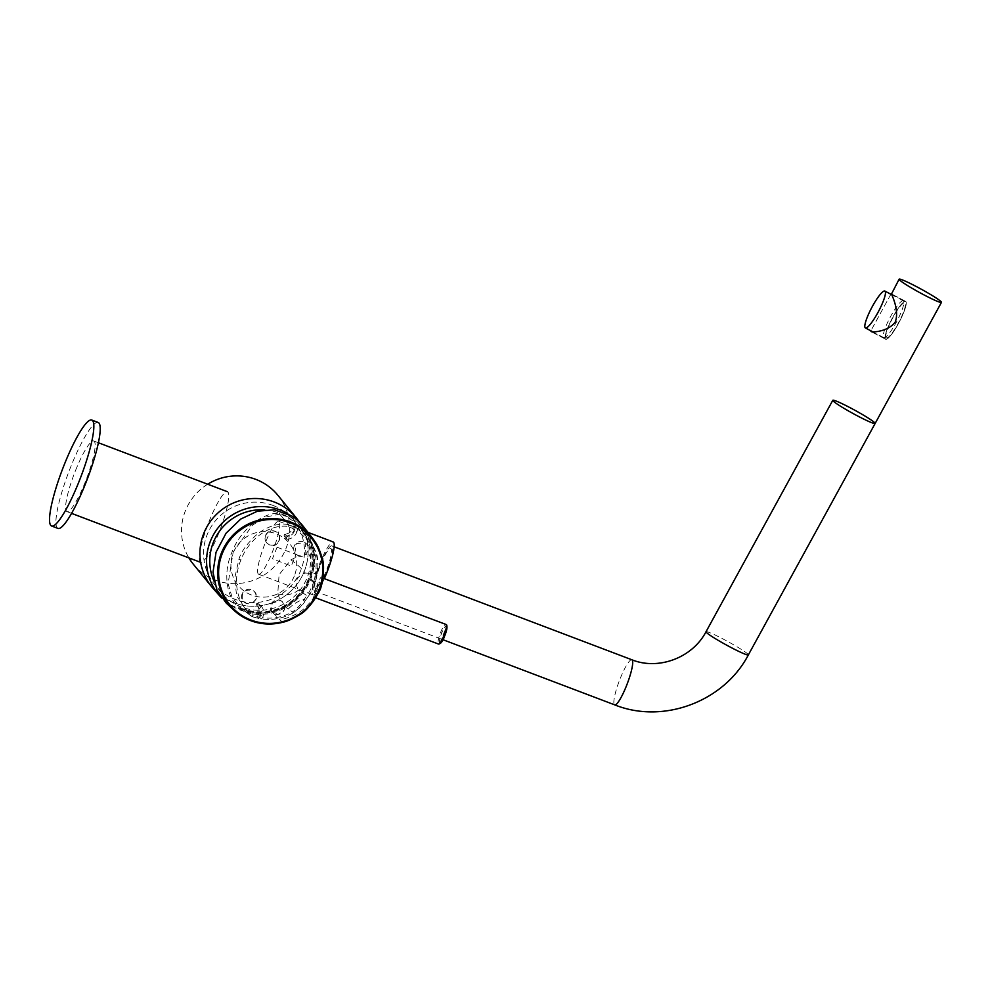 <?xml version="1.0" encoding="UTF-8"?>
<svg xmlns="http://www.w3.org/2000/svg" width="991" height="991" viewBox="0 0 991 991"><rect width="100%" height="100%" fill="white"/><g stroke="black" fill="none" stroke-linecap="round" stroke-linejoin="round"><path stroke-width="0.74" stroke-dasharray="4.96 3.72" d="M207.676 484.215A54.555 53.44 140.9 0 0 185.416 510.724A54.555 53.44 140.9 0 0 188.897 557.883M193.319 564.213A54.555 53.44 140.9 0 0 269.354 571.225A54.555 53.44 140.9 0 0 277.938 495.339M211.715 586.821A54.555 53.44 140.9 0 0 304.249 571.435A54.555 53.44 140.9 0 0 296.346 517.946M258.23 573.938A28.33 4.967 110.8 0 1 264.56 544.666A28.33 4.967 110.8 0 1 278.744 521.278A28.33 4.967 110.8 0 1 273.33 549.534A28.33 4.967 110.8 0 1 258.639 574.247A28.33 4.967 110.8 0 1 258.23 573.938M324.305 578.645A28.33 4.967 110.8 0 1 313.106 594.922A28.33 4.967 110.8 0 1 312.685 594.6A28.33 4.967 110.8 0 1 319.028 565.328A28.33 4.967 110.8 0 1 333.211 541.953M277.084 547.23L295.937 554.39L291.28 566.022L272.426 558.862L277.084 547.23M315.249 588.208A21.406 3.753 110.8 0 1 324.751 555.654A21.406 3.753 110.8 0 1 329.47 561.451A21.406 3.753 110.8 0 1 315.249 588.208M320.18 564.697A24.131 4.237 -69.2 0 0 314.692 591.032A24.131 4.237 -69.2 0 0 326.77 571.113A24.131 4.237 -69.2 0 0 332.171 546.177A24.131 4.237 -69.2 0 0 331.812 545.905A24.131 4.237 -69.2 0 0 320.18 564.697M903.532 301.004A20.848 3.877 -62.1 0 0 903.284 300.806A20.848 3.877 -62.1 0 0 890.116 317.417A20.848 3.877 -62.1 0 0 883.799 337.658A20.848 3.877 -62.1 0 0 896.595 321.765A20.848 3.877 -62.1 0 0 903.532 301.004M294.327 575.982A33.161 32.48 -39.1 0 1 237.927 585.136A33.161 32.48 -39.1 0 1 259.147 532.068A33.161 32.48 -39.1 0 1 294.327 575.982M297.734 519.742A54.555 53.44 -39.1 0 1 304.249 571.435A54.555 53.44 -39.1 0 1 213.189 588.543M272.835 505.373A50.888 49.835 -39.1 0 1 295.95 523.558A50.888 49.835 -39.1 0 1 293.237 583.228A50.888 49.835 -39.1 0 1 235.226 599.394A50.888 49.835 -39.1 0 1 212.111 581.209A50.888 49.835 -39.1 0 1 214.812 521.539A50.888 49.835 -39.1 0 1 272.835 505.373M287.601 513.474A54.133 53.018 -39.1 0 1 303.618 527.633A54.133 53.018 -39.1 0 1 310.072 578.942A54.133 53.018 -39.1 0 1 221.674 597.982M264.312 509.857A50.888 49.847 -39.1 0 1 307.086 577.803A50.888 49.847 -39.1 0 1 261.141 610.258A50.888 49.847 -39.1 0 1 214.106 581.321M303.667 526.865A54.592 53.204 -42.4 0 1 306.008 530.111C315.398 545.521 317.021 561.81 310.864 578.967A54.443 53.056 -42.4 0 1 310.505 579.846C303.085 596.57 290.561 607.533 272.959 612.735A54.592 53.204 -42.4 0 1 253.56 614.135L254.216 612.339L246.685 610.01A51.198 49.897 137.6 0 0 302.441 589.893A51.198 49.897 137.6 0 0 302.812 531.213A51.198 49.897 137.6 0 0 284.38 515.766L284.144 514.948L279.214 513.388C263.135 512.112 240.268 529.59 231.807 552.569C221.934 575.09 227.521 601.042 241.024 608.87L246.685 610.01L241.309 609.031L241.915 608.647L252.259 616.675A49.773 48.509 137.6 0 0 258.961 618.495L252.259 616.675M245.979 610.369L251.503 612.351L250.896 613.863L253.56 614.135M251.912 611.93L254.08 612.859A53.241 51.891 -42.4 0 0 309.588 578.992A53.241 51.891 -42.4 0 0 292.147 517.661L284.144 514.948M279.549 513.437L279.487 514.193L279.214 513.388M284.169 515.63L291.862 518.206L292.667 516.373M250.896 613.863L226.171 602.999M241.024 608.87L241.915 608.647M288.678 524.586L288.715 526.518L288.901 524.648A1.053 1.016 138.8 0 0 288.678 524.586L279.487 514.193L265.699 517.042L252.618 525.032L233.17 552.012L228.091 583.649L232.08 597.263L240.317 607.495L251.912 616.513A1.053 1.016 127.9 0 0 252.123 616.613M288.901 524.648L279.685 514.205L284.38 515.766M305.278 573.046L315.435 573.578C314.395 581.581 311.533 588.927 306.851 595.603L298.489 590.091C292.828 594.637 285.904 595.888 277.753 593.844L279.09 574.693L290.871 559.878C296.966 564.102 301.772 568.5 305.278 573.046C296.383 576.353 294.116 582.039 298.489 590.091M262.479 617.752L261.513 618.929L259.431 617.381L260.472 614.779L258.502 614.024L257.326 617.021L258.502 614.024A8.386 8.176 137.6 0 0 256.669 605.142L258.056 603.519L260.621 605.551C258.713 605.055 258.069 605.712 258.688 607.495L256.669 605.142L258.156 603.606L260.621 605.551C263.879 608.87 264.609 612.711 262.813 617.059L262.479 617.752C273.045 619.065 283.054 617.108 292.494 611.905L292.989 612.983L299.555 607.904L305.191 600.831L304.386 599.097C298.316 600.93 292.915 604.275 288.158 609.118L292.494 611.905C296.805 609.019 300.769 604.745 304.373 599.097L306.851 595.603L308.251 596.471C313.144 589.509 316.129 581.853 317.194 573.492L317.752 568.004L315.931 569.292L315.435 573.578L317.194 573.492L317.752 568.004C318.024 560.361 317.541 555.542 316.315 553.56A49.773 48.509 137.6 0 0 309.873 541.024A49.773 48.509 137.6 0 0 297.436 529.107L297.189 530.99C305.711 536.837 311.694 544.654 315.113 554.427L305.934 554.415L305.203 542.696L296.321 543.65L294.897 552.904L298.427 556.013C301.103 556.93 303.605 556.397 305.934 554.415M288.579 524.598C278.57 522.914 268.214 526.01 257.511 533.889C247.242 543.291 241.061 551.702 238.967 559.122L234.607 578.583L236.7 596.049L249.026 614.445L251.912 616.513M287.093 536.478L285.99 538.646L287.142 539.265L285.111 536.23L285.074 534.124L287.093 536.478C290.673 536.168 293.15 534.298 294.513 530.854L295.256 527.757L293.819 525.775L292.63 528.748A8.386 8.176 -42.4 0 1 285.074 534.124L284.194 535.747L285.111 536.23C283.736 535.574 283.723 534.867 285.074 534.124M287.142 539.265C291.899 538.831 295.169 536.329 296.928 531.758L294.587 529.491L295.628 526.89L293.807 525.75L292.618 528.723L294.513 530.854M308.932 554.328L315.931 569.292C316.414 562.479 316.141 557.537 315.113 554.427L316.315 553.56M294.203 546.115A7.346 7.16 137.6 0 0 305.612 554.068A7.346 7.16 137.6 0 0 305.104 542.622A7.346 7.16 137.6 0 0 294.203 546.115M284.244 609.738A7.346 7.16 137.6 0 0 272.686 601.921A7.346 7.16 137.6 0 0 277.926 614.42A7.346 7.16 137.6 0 0 284.244 609.738M292.952 612.958A49.773 48.509 137.6 0 1 261.513 618.929L261.562 618.954C272.612 620.416 283.092 618.421 292.989 612.983L292.952 612.958C300.285 607.409 304.299 603.42 305.005 600.992L308.226 596.433A50.045 48.77 137.6 0 0 317.182 573.442M256.607 605.08L258.688 607.495C261.153 610.022 261.711 612.909 260.385 616.154L258.961 618.495L257.326 617.021L259.431 617.381M256.669 605.142C256.198 603.692 256.694 603.185 258.156 603.606L258.081 603.544M295.628 526.89L297.436 529.107M278.966 540.504A7.346 7.16 137.6 0 0 267.409 532.687A7.346 7.16 137.6 0 0 272.649 545.186A7.346 7.16 137.6 0 0 278.966 540.504M242.089 593.981A7.346 7.16 137.6 0 0 249.236 603.73A7.346 7.16 137.6 0 0 252.99 590.487A7.346 7.16 137.6 0 0 242.089 593.981M294.946 529.59L288.715 526.518C267.843 523.558 247.874 541.036 240.887 560.064C232.798 578.831 235.585 604.275 253.114 615.51L252.284 616.699M249.175 614.556L251.838 616.476L253.114 615.51L259.853 617.331M290.871 559.878L298.427 556.013M285.086 606.542L284.454 609.936L277.976 614.519L271.286 611.1L272.339 603.024L280.552 600.707L282.2 601.512L285.086 606.542L288.158 609.118M258.156 603.606A10.529 10.257 137.6 0 1 260.472 614.779L262.813 617.059M260.385 616.154L258.502 614.048C259.605 610.927 259.147 608.14 257.14 605.65L258.688 607.495M277.753 593.844L280.552 600.707M265.625 535.611C268.127 530.891 271.757 529.69 276.514 532.006C279.462 534.31 280.416 537.258 279.363 540.875C275.411 546.97 270.989 547.354 266.096 542.027L265.625 535.611M255.951 599.419C251.714 605.018 247.23 605.29 242.485 600.224C241.259 591.738 244.926 588.604 253.51 590.834C256.421 593.101 257.239 595.963 255.951 599.419M296.928 531.758L297.189 530.99M316.761 595.826L313.602 597.858C313.045 596.309 314.11 592.457 316.773 586.338L317.913 586.833L318.272 585.929C320.266 580.292 321.716 577.679 322.608 578.075L321.964 576.948L319.61 588.827L320.415 589.063M314.853 597.462C314.395 595.987 315.411 592.445 317.913 586.833M439.793 643.37L446.755 625.903L446.185 624.578C444.81 624.132 442.94 626.758 440.561 632.469C438.319 638.315 437.601 642.143 438.431 643.964L439.781 643.357C438.988 641.982 439.632 638.538 441.689 633.001C443.968 627.699 445.653 625.333 446.755 625.903M320.081 589.893L319.238 589.744C316.389 595.529 314.506 598.23 313.602 597.858C308.127 605.228 303.097 610.159 298.526 612.649C294.302 615.374 288.195 617.839 280.193 620.044L282.497 622.323M322.831 578.087L321.964 576.948C320.96 576.502 319.362 579.314 317.17 585.359L316.773 586.338M322.632 579.289L321.964 576.948C323.054 567.967 322.769 561.067 321.134 556.224C319.92 551.417 317.12 545.583 312.735 538.708L314.828 541.408M310.505 579.846L317.925 586.796M310.864 578.967L318.26 585.966M318.272 585.929L317.17 585.359M57.961 528.401A56.648 9.935 110.8 0 1 70.857 466.575A56.648 9.935 110.8 0 1 98.159 422.463M75.576 470.403A37.769 6.627 110.8 0 1 93.786 440.995A37.769 6.627 110.8 0 1 85.189 482.221A37.769 6.627 110.8 0 1 66.979 511.629A37.769 6.627 110.8 0 1 75.576 470.403M218.838 532.935A37.769 6.627 110.8 0 1 200.628 562.343A37.769 6.627 110.8 0 1 207.837 524.673A37.769 6.627 110.8 0 1 227.434 491.709A37.769 6.627 110.8 0 1 218.838 532.935M891.058 293.918L871.015 330.511L891.058 293.918M885.384 339.058A21.406 3.989 -62.1 0 0 885.632 339.256A21.406 3.989 -62.1 0 0 899.159 322.199A21.406 3.989 -62.1 0 0 905.65 301.413A21.406 3.989 -62.1 0 0 892.519 317.727A21.406 3.989 -62.1 0 0 885.384 339.058A21.406 3.989 -62.1 0 0 885.632 339.256A21.406 3.989 -62.1 0 0 899.159 322.199A21.406 3.989 -62.1 0 0 905.65 301.413A21.406 3.989 -62.1 0 0 892.519 317.727A21.406 3.989 -62.1 0 0 885.384 339.058M886.14 337.696A19.845 3.691 117.9 0 1 898.205 308.969A19.845 3.691 117.9 0 1 902.578 314.345A19.845 3.691 117.9 0 1 886.14 337.696M875.127 423.479A24.131 1.871 28.7 0 0 854.861 410.249A24.131 1.871 28.7 0 0 832.799 400.29A24.131 1.871 28.7 0 1 854.861 410.249A24.131 1.871 28.7 0 1 875.127 423.479M706.026 631.725A24.131 1.871 -151.3 0 1 728.088 641.685A24.131 1.871 -151.3 0 1 748.354 654.915M631.837 659.758A24.131 4.237 -69.2 0 0 619.325 680.817A24.131 4.237 -69.2 0 0 614.717 704.874M290.45 514.961L289.83 517.116M291.862 518.206A52.647 51.309 -42.4 0 1 309.105 578.855A52.647 51.309 -42.4 0 1 254.216 612.339M305.191 600.831L308.226 596.433M285.111 536.23A10.529 10.257 -42.4 0 0 294.587 529.491L292.618 528.723C291.131 532.006 288.604 533.802 285.049 534.112M295.256 527.757A49.773 48.509 137.6 0 0 289.038 524.722M240.887 560.064L238.967 559.122M272.959 612.735L280.193 620.044M306.008 530.111L312.735 538.708M441.689 633.001L440.561 632.469M318.086 586.375L316.971 585.842M258.639 574.247L313.106 594.922M278.744 521.278L307.978 532.378M314.692 591.032L442.965 639.703M331.812 545.905L334.153 546.797M903.284 300.806L891.962 294.81M883.799 337.658L873.059 331.985M303.618 527.633L299.592 522.232M246.548 609.973L241.408 608.325M249.026 614.445L240.317 607.495M317.764 568.202L317.962 563.297L316.327 553.585L309.873 541.024L302.812 531.213M285.99 538.646L284.182 535.735M294.55 552.272L294.897 552.904M322.001 577.443L319.61 588.815M315.621 597.796L314.345 597.523C314.197 598.081 318.606 592.445 319.238 589.719M66.979 511.629L71.587 513.375M93.786 440.995L98.382 442.742M905.65 301.413L891.293 293.832L905.65 301.413M885.632 339.256L871.287 331.675L885.632 339.256"/><path stroke-width="1.49" d="M188.897 557.883A54.555 53.44 140.9 0 0 193.319 564.213L211.715 586.821A54.555 53.44 140.9 0 1 203.812 533.331A54.555 53.44 140.9 0 1 296.346 517.946L277.938 495.339A54.555 53.44 140.9 0 0 255.789 479.371A54.555 53.44 140.9 0 0 207.676 484.215M307.978 532.378L333.211 541.953A28.33 4.967 110.8 0 1 333.62 542.263A28.33 4.967 110.8 0 1 324.305 578.645M832.997 400.798A24.131 1.871 -151.3 0 1 832.799 400.29A24.131 1.871 -151.3 0 1 854.861 410.249A24.131 1.871 -151.3 0 1 875.127 423.479A24.131 1.871 -151.3 0 1 855.047 414.597A24.131 1.871 -151.3 0 1 832.997 400.798A24.131 1.871 28.7 0 0 855.047 414.597A24.131 1.871 28.7 0 0 875.127 423.479L941.45 302.379A24.131 1.871 -151.3 0 1 923.352 294.562A24.131 1.871 -151.3 0 1 899.332 279.71A24.131 1.871 -151.3 0 1 899.122 279.202A24.131 1.871 -151.3 0 1 921.184 289.149A24.131 1.871 -151.3 0 1 941.45 302.379A24.131 1.871 -151.3 0 1 923.352 294.562A24.131 1.871 -151.3 0 1 899.332 279.71A24.131 1.871 -151.3 0 1 899.122 279.202A24.131 1.871 -151.3 0 1 921.184 289.149A24.131 1.871 -151.3 0 1 941.45 302.379L875.127 423.479A24.131 1.871 28.7 0 1 855.047 414.597A24.131 1.871 28.7 0 1 832.997 400.798A24.131 1.871 28.7 0 1 832.799 400.29A24.131 1.871 28.7 0 0 832.997 400.798M885.124 291.267A20.848 3.877 -62.1 0 0 884.876 291.069A20.848 3.877 -62.1 0 0 871.708 307.681A20.848 3.877 -62.1 0 0 865.391 327.922A20.848 3.877 -62.1 0 0 878.187 312.041A20.848 3.877 -62.1 0 0 885.124 291.267M221.674 597.982A54.133 53.018 -39.1 0 1 219.729 595.913L213.189 588.543A54.555 53.44 -39.1 0 1 220.299 510.935A54.555 53.44 -39.1 0 1 297.734 519.742L299.592 522.232M219.729 595.913A54.133 53.018 -39.1 0 1 219.011 526.642A54.133 53.018 -39.1 0 1 287.601 513.474M214.106 581.321A50.888 49.847 -39.1 0 1 264.312 509.857M292.667 516.373A54.592 53.204 -42.4 0 1 303.667 526.865L312.537 538.224A53.464 52.102 -42.4 0 1 314.828 541.408L312.537 538.224A53.464 52.102 -42.4 0 0 235.363 532.836A53.464 52.102 -42.4 0 0 233.851 610.183L226.171 602.999L216.806 589.682L213.003 572.228L216.05 552.222L226.059 533.22L240.702 519.073L257.412 511.207L274.457 509.795L292.667 516.373M446.594 624.863C447.449 627.13 446.768 630.895 444.563 636.16C442.853 641.103 440.871 643.741 438.592 644.076L438.431 643.964C439.608 644.336 441.379 641.66 443.745 635.949C446 630.115 446.817 626.324 446.185 624.578L446.755 625.903C447.362 627.204 446.619 630.61 444.55 636.135C442.296 641.45 440.698 643.853 439.781 643.357M314.333 542.003A52.684 51.334 137.6 0 0 247.539 525.515A52.684 51.334 137.6 0 0 221.662 590.227A52.684 51.334 137.6 0 0 282.435 621.741L282.46 622.336C286.659 621.53 292.035 619.189 298.576 615.3C305.711 611.806 312.673 603.432 319.449 590.202L319.213 589.224C323.239 580.082 323.76 564.622 321.245 557.574C318.656 548.865 317.293 546.759 314.333 542.003L314.828 541.408C317.368 544.691 319.709 549.968 321.852 557.202C324.676 564.461 323.983 575.164 319.796 589.335L319.449 590.202L319.436 589.261M282.435 621.741C287.947 620.168 290.413 619.499 298.316 614.816C305.959 610.617 312.809 602.379 318.879 590.079M322.608 578.075C322.967 579.5 322.236 583.166 320.415 589.063L316.761 595.826M446.545 624.813L446.755 625.903M319.213 589.224L319.796 589.335C325.928 572.377 324.28 556.397 314.828 541.408M320.081 589.893L319.238 589.719M64.477 464.147A56.648 9.935 110.8 0 1 91.791 420.048A56.648 9.935 110.8 0 1 80.977 476.535A56.648 9.935 110.8 0 1 51.594 525.986A56.648 9.935 110.8 0 1 64.477 464.147M91.791 420.048L98.159 422.463A56.648 9.935 110.8 0 1 90.057 471.567A56.648 9.935 110.8 0 1 84.47 486.271A56.648 9.935 110.8 0 1 57.961 528.401L51.594 525.986M870.99 331.44L871.3 331.675C873.777 332.381 888.382 331.341 895.257 322.013C899.456 310.703 892.334 296.235 891.491 294.005L899.122 279.202L891.491 294.005C892.334 296.235 899.456 310.703 895.257 322.013C888.382 331.341 873.777 332.381 871.3 331.675L870.99 331.44M875.127 423.479L748.354 654.915A24.131 1.871 -151.3 0 1 728.286 646.033A24.131 1.871 -151.3 0 1 706.236 632.233A24.131 1.871 -151.3 0 1 706.026 631.725L832.799 400.29M442.965 639.703L614.717 704.874A24.131 4.237 -69.2 0 0 626.795 684.954A24.131 4.237 -69.2 0 0 632.196 660.018A24.131 4.237 -69.2 0 0 631.837 659.758L334.153 546.797M282.46 622.336A53.464 52.102 -42.4 0 1 233.851 610.183C247.8 622.484 264.015 626.535 282.485 622.336C299.864 617.455 312.177 606.752 319.449 590.215M444.55 636.135L443.745 635.949L444.55 636.135M706.026 631.725C692.474 657.826 658.334 670.548 631.837 659.758M748.354 654.915C724.025 701.603 663.227 724.433 614.717 704.874M891.962 294.81L884.876 291.069M873.059 331.985L865.391 327.922M445.987 624.441L322.831 578.087M438.592 644.076L315.621 597.796M90.057 471.567L84.47 486.271M71.587 513.375L200.628 562.343M98.382 442.742L227.434 491.709"/></g></svg>
